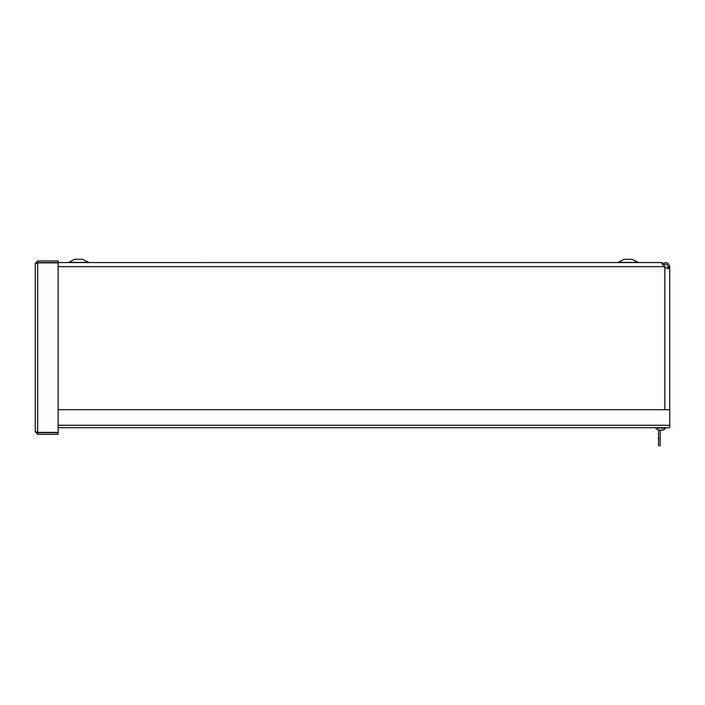 <?xml version="1.0" encoding="UTF-8"?>
<svg xmlns="http://www.w3.org/2000/svg" width="705" height="705" viewBox="0 0 705 705"><rect width="100%" height="100%" fill="white"/><g stroke="black" fill="none" stroke-linecap="round" stroke-linejoin="round"><path stroke-width="1.06" d="M42.088 262.736L43.816 262.868M39.436 262.868L42.45 262.868M667.635 268.605L668.102 266.957L669.724 266.957L668.296 268.746L665.643 267.688L662.083 263.018L661.008 262.577L58.145 262.577L58.145 260.956L37.691 260.956L35.25 263.397L36.995 262.965M46.248 262.577L45.42 262.868M668.102 266.957L669.724 266.649L669.724 409.702M668.102 266.649C667.256 264.014 665.749 263.564 663.59 265.309M662.233 264.428C665.82 261.52 668.314 262.26 669.724 266.649M58.145 409.702L669.75 409.702L669.75 427.706L58.145 427.706M36.995 432.288L35.25 431.857L35.25 263.397M36.872 263.397L37.691 262.577L662.356 262.56L662.356 263.273M37.691 262.577L37.691 260.956M58.145 432.385L37.691 432.385L37.691 262.868L58.145 262.868L58.145 432.385M35.25 431.857L37.691 434.289L58.145 434.289L58.145 432.667L37.691 432.667L37.691 434.289M36.872 431.857L37.691 432.667M658.549 438.51L660.171 438.51L660.171 445.71L658.549 445.71L658.549 429.997M660.171 438.51L660.171 430.27A6.645 5.393 -98.6 0 0 660.329 430.306L660.814 430.306M637.769 262.375L618.267 262.375L624.092 259.29L631.944 259.29L638.536 262.56M88.319 262.375L68.808 262.375L74.642 259.29L82.494 259.29L89.086 262.56M660.682 430.306L661.175 430.306A6.645 5.393 98.6 0 0 661.537 430.235A6.645 5.146 97.9 0 1 661.123 430.306L661.123 430.235M661.607 430.306L661.607 430.306A6.645 6.645 0 0 0 665.776 428.076L665.776 427.706M661.704 430.306L661.634 430.306A6.645 4.159 -96.4 0 0 662.744 429.803L661.969 429.803A6.645 3.869 96.2 0 1 660.876 430.306L660.382 430.306A6.645 5.146 -97.9 0 1 658.937 429.803L658.347 429.803A6.645 5.376 98.5 0 0 659.801 430.306L659.871 430.191M660.629 430.306L661.123 430.306M659.951 430.209L659.942 430.323A6.645 6.645 0 0 1 655.729 428.076L665.776 428.076M669.653 267.688L668.058 267.688M664.833 409.702L664.833 266.957M58.145 266.649L664.586 266.649M58.145 425.265L669.75 425.265M618.267 262.375L617.501 262.56M68.808 262.375L68.05 262.56L68.808 262.375M658.426 429.821L659.008 429.821M663.079 429.821L662.497 429.821M661.924 429.821L662.682 429.821"/></g></svg>
